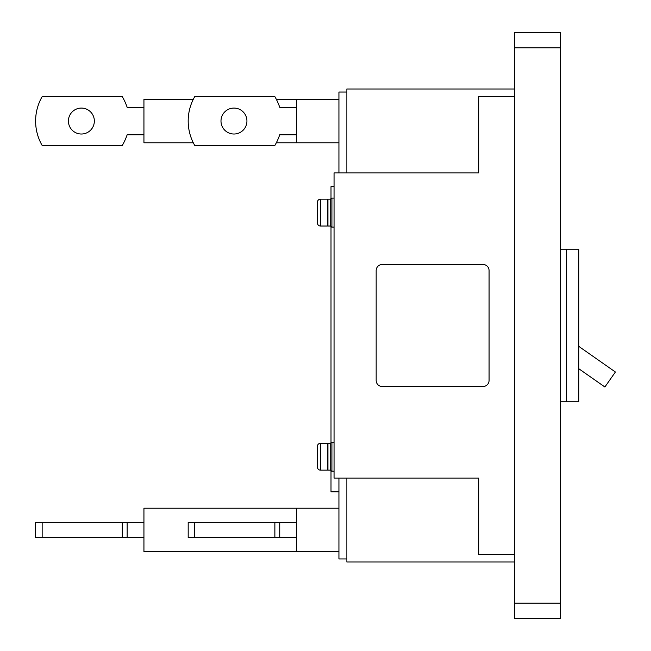 <?xml version="1.0" encoding="UTF-8"?>
<svg xmlns="http://www.w3.org/2000/svg" width="651" height="651" viewBox="0 0 651 651"><rect width="100%" height="100%" fill="white"/><g stroke="black" fill="none" stroke-linecap="round" stroke-linejoin="round"><path stroke-width="0.98" d="M327.339 469.534A0.61 0.61 0 0 0 327.949 470.144L330.708 470.144L330.708 443.29A1.221 1.221 0 0 1 331.001 442.631L331.001 226.67M327.339 225.409A0.61 0.61 0 0 0 327.949 226.019L330.708 226.019L330.708 199.165L327.949 199.165L330.708 199.165A1.221 1.221 0 0 1 331.001 198.506L331.001 186.65L334.053 186.65M327.339 199.165L320.471 199.165A3.052 3.052 0 0 0 317.419 202.217L317.419 222.968A3.052 3.052 0 0 0 320.471 226.019L320.471 199.165L327.339 199.165L327.339 226.019L320.471 226.019A3.052 3.052 0 0 1 317.419 222.968L317.419 202.217A3.052 3.052 0 0 1 320.471 199.165M514.705 89L346.869 89L346.869 172.922L346.869 92.051L338.935 92.051L338.935 172.922M338.935 478.078L338.935 558.94L346.869 558.94L346.869 478.078L346.869 561.992L514.705 561.992M331.001 470.795L331.001 491.806L338.935 491.806M338.935 142.789L296.514 142.789L296.514 99.302L338.935 99.302M296.514 107.309L279.735 107.309A61.031 61.031 0 0 0 274.868 96.633L194.73 96.633A48.825 48.825 0 0 0 194.73 145.458L274.868 145.458A61.031 61.031 0 0 0 279.735 134.781L296.514 134.781M246.932 121.045A12.971 12.971 0 0 0 233.961 108.074A12.971 12.971 0 0 0 220.99 121.045A12.971 12.971 0 0 0 233.961 134.016A12.971 12.971 0 0 0 246.932 121.045M193.298 142.789L143.936 142.789L143.936 99.302L193.298 99.302M276.325 99.302L296.514 99.302M143.936 107.309L127.157 107.309A61.031 61.031 0 0 0 122.29 96.633L42.152 96.633A48.825 48.825 0 0 0 42.152 145.458L122.29 145.458A61.031 61.031 0 0 0 127.157 134.781L143.936 134.781M94.346 121.045A12.971 12.971 0 0 0 81.383 108.074A12.971 12.971 0 0 0 68.412 121.045A12.971 12.971 0 0 0 81.383 134.016A12.971 12.971 0 0 0 94.346 121.045M276.325 142.789L296.514 142.789M274.868 537.604L274.868 522.346L194.73 522.346L194.73 537.604L296.514 537.604M338.935 508.211L296.514 508.211L296.514 551.698L338.935 551.698M194.73 537.604L188.188 537.604L188.188 522.346L194.73 522.346M274.868 522.346L279.735 522.346L279.735 537.604M296.514 522.346L279.735 522.346M296.514 551.698L143.936 551.698L143.936 508.211L296.514 508.211M143.936 522.346L127.157 522.346L127.157 537.604L143.936 537.604M35.61 522.346L42.152 522.346L42.152 537.604L35.61 537.604L35.61 522.346M127.157 522.346L42.152 522.346M122.29 522.346L122.29 537.604L127.157 537.604M122.29 537.604L42.152 537.604M560.478 47.808L560.478 32.55L514.705 32.55L514.705 618.45L560.478 618.45L560.478 47.808L514.705 47.808M560.478 249.211L566.582 249.211L566.582 401.789L560.478 401.789M578.788 346.373L615.39 372.006L604.893 387.003L578.788 368.726M566.582 401.789L578.788 401.789L578.788 249.211L566.582 249.211M327.339 470.144L327.339 443.29L320.471 443.29A3.052 3.052 0 0 0 317.419 446.342L317.419 467.092A3.052 3.052 0 0 0 320.471 470.144L320.471 443.29A3.052 3.052 0 0 0 317.419 446.342L317.419 467.092A3.052 3.052 0 0 0 320.471 470.144L327.339 470.144M327.339 199.776A0.61 0.61 0 0 1 327.949 199.165L327.949 226.019M330.708 226.019A1.221 1.221 0 0 0 331.912 227.085L331.912 198.099A1.221 1.221 0 0 0 330.708 199.165M334.053 227.085L331.912 227.085M334.053 198.099L331.912 198.099M334.053 442.224L331.912 442.224A1.221 1.221 0 0 0 330.708 443.29L327.949 443.29A0.61 0.61 0 0 0 327.339 443.901M330.708 470.144A1.221 1.221 0 0 0 331.912 471.21L331.912 442.224M334.053 471.21L331.912 471.21M489.072 270.572A6.103 6.103 0 0 0 482.969 264.469L382.267 264.469A6.103 6.103 0 0 0 376.164 270.572L376.164 380.428A6.103 6.103 0 0 0 382.267 386.531L482.969 386.531A6.103 6.103 0 0 0 489.072 380.428L489.072 270.572M514.705 96.633L478.697 96.633L478.697 172.922L334.053 172.922L334.053 478.078L478.697 478.078L478.697 554.367L514.705 554.367M514.705 603.192L560.478 603.192M327.949 470.144L327.949 443.29"/></g></svg>
